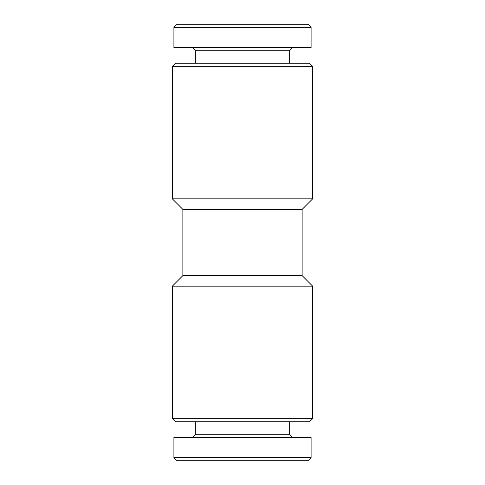 <?xml version="1.0" encoding="UTF-8"?>
<svg xmlns="http://www.w3.org/2000/svg" width="485" height="485" viewBox="0 0 485 485"><rect width="100%" height="100%" fill="white"/><g stroke="black" fill="none" stroke-linecap="round" stroke-linejoin="round"><path stroke-width="0.73" d="M173.909 457.634L177.025 460.75L307.975 460.75L311.091 457.634L311.091 437.367L173.909 437.367L173.909 457.634L311.091 457.634M177.025 24.25L307.975 24.25L311.091 27.366L173.909 27.366L177.025 24.25M173.909 27.366L173.909 47.633L311.091 47.633L311.091 27.366M195.734 63.226L195.734 50.749L289.266 50.749L292.388 47.633M195.734 50.749L192.612 47.633M175.467 63.226L309.533 63.226L312.649 66.342L172.351 66.342L175.467 63.226M182.869 209.374L302.131 209.374L302.131 275.625L182.869 275.625L182.869 209.374L172.351 198.85L312.649 198.85L312.649 66.342M172.351 198.85L172.351 66.342M182.869 275.625L172.351 286.15L312.649 286.15L302.131 275.625M312.649 418.658L309.533 421.774L175.467 421.774L172.351 418.658L312.649 418.658L312.649 286.15M172.351 418.658L172.351 286.15M195.734 421.774L195.734 434.251L289.266 434.251L289.266 421.774M195.734 434.251L192.612 437.367M289.266 63.226L289.266 50.749M302.131 209.374L312.649 198.85M289.266 434.251L292.388 437.367"/></g></svg>
